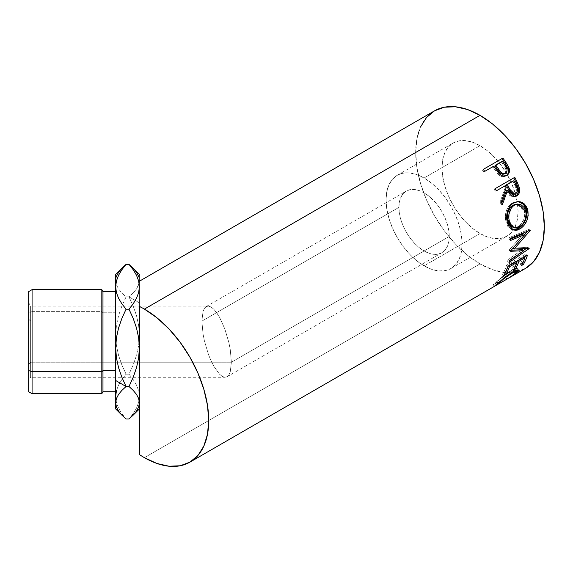 <?xml version="1.0" encoding="UTF-8"?>
<svg xmlns="http://www.w3.org/2000/svg" width="573" height="573" viewBox="0 0 573 573"><rect width="100%" height="100%" fill="white"/><g stroke="black" fill="none" stroke-linecap="round" stroke-linejoin="round"><path stroke-width="0.43" stroke-dasharray="2.87 2.15" d="M122.464 267.641L118.597 272.211L116.441 276.336L115.667 280.605L116.412 284.81L118.561 288.95L121.877 292.975L126.067 296.85L128.997 296.85L133.187 292.982L136.474 289L138.63 284.874L139.404 280.605L139.404 302.859L128.997 296.85L133.187 292.982L136.474 289L139.117 283.198L139.404 280.605L138.652 276.401L136.51 272.268L132.607 267.641M115.667 323.752L115.667 370.581L115.667 291.614L115.667 312.772L102.968 312.772L102.968 291.614L102.968 312.772L101.822 311.633L32.074 311.633L32.074 289.637L32.074 311.633L28.65 312.772L28.65 291.614L28.65 391.724M28.65 391.739L28.65 312.772L32.074 311.633L32.074 393.723L32.074 311.633L101.822 311.633L101.822 289.637L101.822 393.723L101.822 311.633L102.968 312.772L115.667 312.772L115.667 291.636L115.667 321.754M224.831 377.263L227.066 376.762L228.899 374.914L230.26 371.791L231.385 362.229L230.26 349.544L228.899 342.618L224.831 328.931L219.516 317.184L213.758 309.162L210.993 306.963L208.443 306.089L206.208 306.591L204.375 308.439L203.014 311.569L201.889 321.124L30.627 321.124L30.627 377.278L30.627 362.229L28.65 364.206L28.65 380.701L28.65 319.147L30.627 321.124L201.889 321.124L398.915 207.376A35.598 20.556 -120 0 0 414.451 243.203A35.598 20.556 -120 0 0 441.883 252.736A35.598 20.556 -120 0 0 449.253 236.441L231.385 362.229L230.26 371.791L228.899 374.914L227.066 376.762L224.831 377.263L222.281 376.397L219.516 374.198L213.758 366.176L210.993 360.668L208.443 354.429L204.375 340.742L203.014 333.815L201.889 321.124L203.014 333.815L204.375 340.742L208.443 354.429L210.993 360.668L213.758 366.176L219.516 374.198L222.281 376.397L225.146 377.278L30.627 377.278L30.627 306.082L30.627 377.278L28.65 380.701L28.65 309.814M424.084 265.829A53.79 31.057 60 0 1 388.945 218.428A53.79 31.057 60 0 1 397.189 175.324A53.79 31.057 60 0 1 424.084 177.988L480.024 145.692A53.79 31.057 -120 0 0 453.128 143.028A53.79 31.057 -120 0 0 444.877 186.132A53.79 31.057 -120 0 0 480.024 233.533L424.084 265.829L480.024 233.533L472.603 228.405L465.462 221.787L458.887 213.937L453.128 205.141L448.394 195.758L444.877 186.132L442.714 176.642L441.984 167.653L442.714 159.509L444.877 152.518L448.394 146.953L453.128 143.028L458.887 140.894L465.462 140.629L472.603 142.254L480.024 145.692L487.444 150.821L494.578 157.439L501.153 165.296L506.919 174.085L511.646 183.475L515.163 193.094L517.326 202.584L518.056 211.573L517.326 219.724L515.163 226.715L511.646 232.273L506.919 236.198L501.153 238.332L494.578 238.597L487.444 236.978L480.024 233.533A53.79 31.057 -120 0 0 506.919 236.198A53.79 31.057 -120 0 0 513.315 230.081A53.79 31.057 -120 0 0 513.458 229.859A53.79 31.057 -120 0 0 480.024 145.692L424.084 177.988A53.79 31.057 60 0 1 459.224 225.39A53.79 31.057 60 0 1 450.98 268.493A53.79 31.057 60 0 1 424.084 265.829L431.505 269.274L438.639 270.893L445.214 270.628L450.98 268.493L455.714 264.568L459.224 259.01L461.394 252.02L462.125 243.869L461.394 234.88L459.224 225.39L455.714 215.77L450.98 206.38L445.214 197.592L438.639 189.735L431.505 183.116L424.084 177.988L416.664 174.55L409.53 172.924L402.955 173.189L397.189 175.324L392.455 179.249L388.945 184.814L386.775 191.805L386.044 199.948L386.775 208.937L388.945 218.428L392.455 228.054L397.189 237.437L402.955 246.225L409.53 254.083L416.664 260.701L424.084 265.829M208.443 306.089L210.993 306.963L213.758 309.162L216.637 312.614L219.516 317.184L224.831 328.931L228.899 342.618L230.26 349.544L231.385 362.229L30.627 362.229L231.385 362.229L449.253 236.441A35.598 20.556 -120 0 0 433.718 200.614A35.598 20.556 -120 0 0 406.286 191.081A35.598 20.556 -120 0 0 398.915 207.376L201.889 321.124L203.014 311.569L204.375 308.439L206.208 306.591L208.121 306.082L30.627 306.082L30.627 321.124L28.65 319.147L28.65 302.659L28.65 380.687M434.535 110.833A90.971 52.523 -120 0 0 420.589 183.725A90.971 52.523 -120 0 0 480.024 263.895A90.971 52.523 -120 0 0 525.505 268.4L515.757 272.01L504.641 272.454L492.572 269.711L480.024 263.895L144.396 457.662L480.024 263.895L467.475 255.221L455.406 244.026L444.283 230.74L434.535 215.878L426.534 199.998L420.589 183.725L416.929 167.681L415.697 152.475L416.929 138.695L420.589 126.877M508.466 278.234L506.876 279.158L505.887 277.447L513.773 272.232L514.869 273.865L513.773 272.232L515.17 270.134L510.292 271.76L511.488 273.278L510.292 271.76C504.906 275.276 500.523 278.643 497.135 281.859L498.231 283.499L497.135 281.859L495.846 283.241L496.841 284.953L495.846 283.241L493.611 284.509L494.578 286.235L493.611 284.509L492.966 284.896L493.969 286.6L495.502 285.275M139.404 454.554L139.404 281.221M118.575 275.248L121.899 269.682M138.652 276.401L139.404 280.605L139.404 274.438L139.404 335.513L138.652 325.507L136.51 315.659L133.194 306.082L128.997 296.85L126.067 296.85L121.884 306.061L118.597 315.537L116.441 325.349L115.667 335.513L116.412 345.512L118.561 355.36L121.877 364.937L126.067 374.169L128.997 374.169L133.187 364.958L136.474 355.482L138.63 345.669L139.404 335.513L139.404 389.676L139.404 282.776L139.397 377.278M139.404 389.676L139.404 335.513L138.652 325.507L136.51 315.659L133.194 306.082L128.997 296.85L139.404 302.859L139.404 335.513L138.63 345.669L136.474 355.482L133.187 364.958L128.997 374.169L133.18 379.505L136.489 385.035L138.637 390.722L139.404 396.58L139.404 408.921L139.404 389.676L139.404 407.26L139.404 389.676L139.404 396.58L138.645 402.411L136.496 408.112L133.172 413.677L128.997 418.992L133.172 413.677L136.496 408.112L138.645 402.411L139.404 396.58L138.637 390.722L136.489 385.035L133.18 379.505L128.997 374.169L126.067 374.169L121.884 379.512L118.582 385.027L116.426 390.729L115.667 396.58L116.419 402.389L118.575 408.112L121.899 413.67L126.067 418.992L121.899 413.67L118.575 408.112L116.419 402.389L115.667 396.58L115.667 408.871M115.667 274.488L115.667 396.58L115.667 335.513L116.412 345.512L118.561 355.36L121.877 364.937L126.067 374.169L121.884 379.512L118.582 385.027L116.426 390.729M115.667 370.581L115.667 312.772L115.667 370.581M496.433 285.132L495.516 283.298L502.944 276.938L509.426 272.268L513.236 270.298L514.948 269.99L515.22 270.47L512.334 273.378L505.887 277.447L506.876 279.158L516.81 272.769M516.774 270.105L517.491 268.952L517.068 268.343L514.905 268.694L510.321 271.029L503.073 276.2L493.102 284.752L495.122 283.026L496.211 284.666L495.122 283.026L503.073 276.2L504.269 277.733L503.073 276.2L511.281 270.456L512.506 271.953L511.281 270.456L517.426 268.551L516.903 269.962M515.836 271.029L516.359 272.089L515.714 271.129L505.988 277.361L506.962 279.087L505.887 277.447L516.294 270.599M508.953 275.677L505.988 277.361M493.611 284.509L493.067 284.845M522.526 263.523L522.118 263.036L520.105 264.196L521.351 265.65L520.105 264.196L522.118 263.036L522.526 263.523M524.109 257.041L523.629 256.575A88.994 51.384 60 0 1 520.105 264.196A88.994 51.384 60 0 0 523.629 256.575L517.605 260.049L518.085 260.514L517.605 260.049A88.994 51.384 60 0 1 517.261 260.994A88.994 51.384 -120 0 0 517.605 260.049L523.629 256.575L524.109 257.041M516.739 262.319A88.994 51.384 60 0 1 514.081 267.677L514.497 268.157L514.081 267.677L512.076 268.837L513.322 270.284L512.076 268.837L514.081 267.677A88.994 51.384 -120 0 0 516.739 262.319M516.08 261.675L515.6 261.209A88.994 51.384 60 0 1 512.076 268.837A88.994 51.384 60 0 0 515.6 261.209L508.072 265.557L508.552 266.022L508.072 265.557A88.994 51.384 60 0 1 504.548 273.185L504.956 273.665L504.548 273.185L502.535 274.345L503.782 275.792L502.535 274.345L504.548 273.185A88.994 51.384 -120 0 0 508.072 265.557L515.6 261.209L516.08 261.675M507.929 266.381L506.589 265.134A88.994 51.384 60 0 1 502.535 274.345A88.994 51.384 60 0 0 506.589 265.134L526.172 253.832L527.504 255.078L526.172 253.832A88.994 51.384 60 0 1 525.298 256.353A88.994 51.384 -120 0 0 526.172 253.832L506.589 265.134L507.929 266.381M524.775 257.678A88.994 51.384 60 0 1 522.118 263.036A88.994 51.384 -120 0 0 524.775 257.678M510.658 250.831L509.261 249.921L523.443 233.791L509.261 249.921A88.994 51.384 60 0 1 509.232 250.351L510.629 251.268L509.232 250.351L511.152 250.279L509.232 250.351A88.994 51.384 60 0 0 509.261 249.921L510.658 250.831M509.383 260.765L508.015 259.641L522.454 249.635L508.015 259.641A88.994 51.384 60 0 1 507.635 261.36L508.989 262.527L507.635 261.36L523.493 250.451L507.635 261.36A88.994 51.384 60 0 0 508.015 259.641L509.383 260.765M529.13 248.618L527.754 247.507L526.258 248.546L527.754 247.507L529.13 248.618M529.18 248.353L527.805 247.25A88.994 51.384 60 0 1 527.754 247.507A88.994 51.384 -120 0 0 527.805 247.25L529.18 248.353M512.985 248.238L527.805 247.25L512.985 248.238M530.254 230.425L528.858 229.709L527.583 231.234L528.858 229.709L530.254 230.425M524.804 234.507L512.763 248.088L524.804 234.507M530.24 230.124L528.843 229.422A88.994 51.384 60 0 1 528.858 229.709A88.994 51.384 -120 0 0 528.843 229.422L530.24 230.124M510.45 238.332L509.06 237.695L528.843 229.422L509.06 237.695A88.994 51.384 60 0 1 509.211 239.772L510.607 240.452L509.211 239.772L510.522 239.22L509.211 239.772A88.994 51.384 60 0 0 509.06 237.695L510.45 238.332M512.384 229.701L511.639 229.479L505.909 221.808L507.241 222.08L505.909 221.808C504.319 213.614 506.446 207.326 512.291 202.928L517.813 201.596L513.315 202.398L510.357 204.317L508.674 206.158L506.303 210.936L505.343 216.436L505.909 221.808L507.714 226.285L510.693 229.057L512.377 229.701M516.545 204.06L519.998 204.848L522.791 207.304L524.46 210.993L524.739 215.369L523.643 219.817L519.833 225.189L516.531 227.094L512.749 227.166M507.671 213.937L508.201 211.716M512.742 227.159L518.207 226.328L519.589 226.836L518.207 226.328C523.335 222.761 525.42 217.647 524.46 210.993L525.792 211.272L524.46 210.993L517.14 204.067M514.182 227.646L509.447 221.672M513.952 196.725L513.329 196.826L506.417 190.487L508.466 194.14L510.099 195.844L512.749 196.847L514.117 196.682M501.812 203.114L501.189 204.726L502.406 204.633L501.189 204.726L501.812 203.114M501.303 201.832L500.107 201.99A88.994 51.384 60 0 1 501.189 204.726A88.994 51.384 60 0 0 500.107 201.99L505.142 187.786L506.245 187.428L505.142 187.786L500.107 201.99L501.303 201.832M504.269 186.024A88.994 51.384 60 0 1 505.142 187.786A88.994 51.384 60 0 0 504.269 186.024M496.232 190.666L495.237 191.239L496.232 190.666M495.194 188.639L494.134 189.083A88.994 51.384 60 0 1 495.237 191.239A88.994 51.384 60 0 0 494.134 189.083L513.709 177.773A88.994 51.384 60 0 1 513.78 177.909A88.994 51.384 -120 0 0 513.709 177.773L495.194 188.639M513.437 194.297L514.54 193.91C516.789 191.726 516.939 188.975 514.991 185.645A88.994 51.384 60 0 0 512.806 181.097A88.994 51.384 60 0 1 514.991 185.645L516.23 188.961L516.28 191.303L514.955 193.631L512.634 194.283M514.088 194.132L513.616 194.268M514.54 193.91L515.736 193.76L514.54 193.91M514.991 185.645L516.13 185.351L514.991 185.645M506.174 175.703L506.761 175.402M505.801 175.932C503.151 177.351 500.573 176.756 498.08 174.149L499.019 173.497L498.08 174.149L494.026 168.562L494.879 167.782L494.026 168.562L497.443 173.397L499.857 175.675L501.884 176.57L503.946 176.642L506.217 175.675M493.761 166.163L492.93 166.979A88.994 51.384 60 0 1 494.026 168.562A88.994 51.384 60 0 0 492.93 166.979L484.729 171.377L493.761 166.163M483.304 169.372L482.502 170.231A88.994 51.384 60 0 1 483.899 172.194A88.994 51.384 60 0 0 482.502 170.231L483.304 169.372M506.604 175.388L507.313 174.701M504.978 173.555L504.577 173.834C506.733 171.735 506.611 169.171 504.219 166.141L506.16 170.288L505.866 172.38L504.978 173.555M501.468 162.052A88.994 51.384 60 0 1 504.219 166.141L505.114 165.411L504.219 166.141A88.994 51.384 60 0 0 501.468 162.052L494.943 165.819L501.468 162.052M503.646 174.192L502.607 174.242M28.65 314.821L28.65 359.858M28.65 359.901L28.65 364.206L30.627 362.229L30.627 306.082L28.65 302.659M102.968 391.739L102.968 312.772L102.968 391.739M398.915 207.376L399.395 201.983L400.828 197.363L403.156 193.681L406.286 191.081L410.103 189.67L414.451 189.498L419.171 190.565L424.084 192.843L428.998 196.238L433.718 200.614L438.073 205.814L441.883 211.63L445.013 217.847L447.341 224.215L448.774 230.489L449.253 236.441L448.774 241.835L447.341 246.462L445.013 250.143L441.883 252.736L438.073 254.154L433.718 254.326L428.998 253.252L424.084 250.974L419.171 247.579L414.451 243.203L410.103 238.003L406.286 232.187L403.156 225.977L400.828 219.609L399.395 213.328L398.915 207.376M115.667 408.921L115.667 396.58M115.667 335.513L115.667 280.605L116.412 284.81L118.561 288.95L121.877 292.975L126.067 296.85L121.884 306.061L118.597 315.537L116.441 325.349L115.667 335.513M116.441 276.336L115.667 280.605L115.667 274.438M139.404 408.921L139.404 281.279M397.189 175.324L453.128 143.028M227.066 376.762L441.883 252.736M517.426 268.551L518.586 270.091M511.639 229.479L513.107 230.009M517.211 201.567L518.364 201.581M513.329 196.826L514.575 196.718M206.208 306.591L406.286 191.081M450.98 268.493L506.919 236.198"/><path stroke-width="0.86" d="M116.441 358.01L115.667 347.847L115.667 380.501L126.067 386.503L121.884 377.299L118.597 367.823L116.441 358.01L115.667 347.847L116.412 337.841L118.561 327.992L121.877 318.416L126.067 309.191L128.997 309.191L133.187 318.395L136.474 327.871L138.63 337.69L139.404 347.847L138.652 357.853L136.51 367.701L133.194 377.278L128.997 386.503L133.187 390.378L136.474 394.36L138.63 398.479L139.404 402.747L138.652 406.952L136.51 411.092L133.194 415.117L128.997 418.992L126.067 418.992L121.884 415.124L118.597 411.142L116.441 407.016L115.667 402.747L116.412 398.55L118.561 394.41L121.877 390.385L126.067 386.503L128.997 386.503L126.067 386.503L121.884 377.299L118.597 367.823L116.441 358.01M32.074 371.727L32.074 289.637L32.074 371.727L101.822 371.727L102.968 370.581L102.968 291.614L102.968 370.581L115.667 370.581L102.968 370.581L102.968 391.739L102.968 370.581L101.822 371.727L101.822 289.637L101.822 371.727L32.074 371.727L32.074 393.723L32.074 371.727L28.65 370.581L32.074 371.727M28.65 291.614L28.65 370.581L28.65 291.636L32.074 289.637L101.822 289.637L102.968 291.614L115.667 291.614M139.404 454.554L139.404 380.501L139.404 454.554A90.971 52.523 60 0 0 144.396 457.662L156.945 463.485L169.014 466.221L180.137 465.777L189.885 462.167L197.886 455.535L203.83 446.123L207.49 434.305L208.722 420.525L207.49 405.319L203.83 389.275L197.886 373.002L189.885 357.122L180.137 342.26L169.014 328.974L156.945 317.779L144.396 309.105A90.971 52.523 60 0 0 139.404 306.448L139.404 380.501L139.404 306.448A90.971 52.523 60 0 1 144.396 309.105L480.024 115.338L492.572 124.004L504.641 135.199L515.757 148.486L525.505 163.355L533.506 179.227L539.451 195.5L543.111 211.552L544.35 226.75L543.111 240.531L539.451 252.349L533.506 261.761L525.505 268.4A90.971 52.523 -120 0 0 539.451 195.5A90.971 52.523 -120 0 0 480.024 115.338L144.396 309.105A90.971 52.523 60 0 1 203.83 389.275A90.971 52.523 60 0 1 189.885 462.167A90.971 52.523 60 0 1 144.396 457.662A90.971 52.523 60 0 1 139.404 454.554L139.404 424.256M507.313 174.701L508.287 172.939L508.43 169.701L505.092 163.255A88.994 51.384 -120 0 0 502.077 158.929A88.994 51.384 60 0 1 505.092 163.255L505.959 162.488A90.971 52.523 -120 0 0 502.879 158.069L483.304 169.372L502.879 158.069A90.971 52.523 60 0 1 505.959 162.488L508.781 167.266L509.526 170.202L508.874 173.318L506.346 175.625L502.865 175.997L500.816 175.066L498.438 172.81L494.879 167.782A90.971 52.523 -120 0 0 493.761 166.163L484.729 171.377A90.971 52.523 -120 0 0 483.304 169.372A90.971 52.523 -120 0 1 484.729 171.377L493.761 166.163A90.971 52.523 -120 0 1 494.879 167.782L499.019 173.497C501.576 176.169 504.168 176.799 506.804 175.381C509.325 173.812 510.077 171.334 509.06 167.953L505.959 162.488L505.092 163.255L508.122 168.605L509.06 167.953L508.122 168.605C509.096 171.921 508.33 174.364 505.801 175.932L506.625 175.367M495.194 188.639L514.769 177.336A90.971 52.523 60 0 1 517.233 182.271L519.647 188.682L519.754 190.501L518.823 193.839L516.624 196.03L513.96 196.725L511.288 195.687L510.142 194.584L507.549 190.186L502.406 204.633A90.971 52.523 -120 0 0 501.303 201.832L506.245 187.428A90.971 52.523 -120 0 0 505.357 185.623L496.318 190.845A90.971 52.523 -120 0 0 495.194 188.639A90.971 52.523 -120 0 1 496.318 190.845L505.357 185.623A90.971 52.523 -120 0 1 506.245 187.428L501.303 201.832A90.971 52.523 -120 0 1 502.406 204.633L507.549 190.186L514.583 196.711L516.624 196.03C519.21 194.369 520.177 191.719 519.532 188.087L517.233 182.271L516.123 182.608L518.364 188.295L519.532 188.087L518.364 188.295C518.973 191.869 517.992 194.476 515.413 196.131L516.624 196.03L513.952 196.725L516.989 194.834L518.092 192.943L518.565 190.666L518.114 187.407L516.123 182.608L517.233 182.271A90.971 52.523 -120 0 0 514.769 177.336L495.194 188.639M527.411 208.737L528.17 215.498L526.687 221.035L523.743 225.783L520.886 228.362L517.827 229.952L515.786 230.382L512.054 229.529L509.075 226.672L507.585 223.355L506.776 219.409L506.647 216.601L507.585 211.014L509.927 206.173L511.603 204.31L514.561 202.391L517.813 201.596L520.012 201.753L522.118 202.448L525.67 205.413L527.411 208.737M523.829 250.716L510.629 251.268A90.971 52.523 -120 0 0 510.658 250.831L524.839 234.529L510.607 240.452A90.971 52.523 -120 0 0 510.45 238.332L530.24 230.124A90.971 52.523 60 0 1 530.254 230.425L514.16 249.004L529.18 248.353A90.971 52.523 60 0 1 529.13 248.618L508.989 262.527A90.971 52.523 -120 0 0 509.383 260.765L523.829 250.716L522.454 249.635L511.152 250.279L522.454 249.635L523.829 250.716L509.383 260.765A90.971 52.523 -120 0 1 508.989 262.527L529.13 248.618L528.836 248.374L529.13 248.618A90.971 52.523 -120 0 0 529.18 248.353L514.16 249.004L512.763 248.088L514.16 249.004L530.254 230.425L529.925 230.253L530.254 230.425A90.971 52.523 -120 0 0 530.24 230.124L510.45 238.332A90.971 52.523 -120 0 1 510.607 240.452L524.839 234.529L510.658 250.831A90.971 52.523 -120 0 1 510.629 251.268L523.829 250.716M507.929 266.381L527.504 255.078A90.971 52.523 60 0 1 523.364 264.49L521.351 265.65A90.971 52.523 -120 0 0 524.954 257.857L518.93 261.338A90.971 52.523 60 0 1 515.328 269.131L513.322 270.284A90.971 52.523 -120 0 0 516.925 262.491L509.397 266.839A90.971 52.523 60 0 1 505.794 274.632L503.782 275.792A90.971 52.523 -120 0 0 507.929 266.381A90.971 52.523 -120 0 1 503.782 275.792L505.794 274.632A90.971 52.523 -120 0 0 509.397 266.839L516.925 262.491L516.08 261.675L516.925 262.491A90.971 52.523 -120 0 1 513.322 270.284L515.328 269.131A90.971 52.523 -120 0 0 518.93 261.338L524.954 257.857L524.109 257.041L524.954 257.857A90.971 52.523 -120 0 1 521.351 265.65L523.364 264.49L522.526 263.523L523.364 264.49A90.971 52.523 -120 0 0 527.504 255.078L507.929 266.381M493.969 286.6L496.841 284.953L498.231 283.499L497.973 283.112L498.231 283.499C501.676 280.226 506.095 276.816 511.488 273.278L511.109 272.791L511.488 273.278L516.323 271.681L514.869 273.865L506.876 279.158L513.401 275.04L515.743 273.02L516.366 272.053L516.115 271.552L514.425 271.831L510.629 273.787L504.111 278.499L496.841 284.953L494.005 286.586L505.314 276.902L512.506 271.953L516.115 270.198L518.25 269.883L518.529 270.843L515.005 274.181L507.714 278.657M509.949 277.382L525.505 268.4M496.168 284.702L496.583 285.103L506.89 279.151M138.652 276.401L136.51 272.268L133.194 268.243L128.997 264.361L133.172 269.682L136.496 275.248L138.645 280.949L139.404 286.779L138.637 292.638L136.489 298.325L133.18 303.855L128.997 309.191L126.067 309.191L121.884 303.848L118.582 298.325L116.426 292.631L115.667 286.779L116.419 280.971L118.575 275.248L121.899 269.682L126.067 264.361L128.997 264.361L133.172 269.682L136.496 275.248L138.645 280.949L139.404 286.779L138.637 292.638L136.489 298.325L133.18 303.855L128.997 309.191L133.187 318.395L136.474 327.871L138.63 337.69L139.404 347.847L138.652 357.853L136.51 367.701L133.194 377.278L128.997 386.503L133.187 390.378L136.474 394.36L138.63 398.479L139.404 402.747L138.652 406.952L136.51 411.092L133.194 415.117L128.997 418.992L126.067 418.992L121.884 415.124L118.597 411.142L116.441 407.016L115.667 402.747L115.667 274.488M139.404 274.438L128.997 264.361L126.067 264.361L121.884 268.228L118.597 272.211L116.441 276.336M116.426 390.729L115.667 396.58M115.667 408.871L115.667 402.747L116.412 398.55L118.561 394.41L121.877 390.385L126.067 386.503L115.667 380.501L115.667 408.921L122.464 415.712M115.667 321.754L115.667 323.752M139.404 281.221L434.535 110.833A90.971 52.523 -120 0 1 480.024 115.338L467.475 109.515L455.406 106.779L444.283 107.223L434.535 110.833L426.534 117.465L420.589 126.877M139.404 389.676L139.397 377.278M139.404 424.199L139.404 408.921L132.607 415.712M516.81 272.769L516.359 272.089L516.81 272.769L518.586 270.098L512.506 271.953L504.269 277.733L495.502 285.275M514.246 271.803L513.773 272.232M518.085 260.514L518.93 261.338L518.085 260.514M517.261 260.994A88.994 51.384 60 0 1 516.739 262.319A88.994 51.384 -120 0 0 517.261 260.994M514.497 268.157L515.328 269.131L514.497 268.157M508.552 266.022L509.397 266.839L508.552 266.022M504.956 273.665L505.794 274.632L504.956 273.665M525.298 256.353A88.994 51.384 60 0 1 524.775 257.678A88.994 51.384 -120 0 0 525.298 256.353M523.443 233.791L524.839 234.529L523.443 233.791L510.522 239.22L523.443 233.791M526.258 248.546L523.493 250.451L526.258 248.546M527.583 231.234L524.804 234.507L527.583 231.234M519.869 229.007L518.486 228.448L512.384 229.701L514.418 229.845L518.486 228.448L519.869 229.007C526.308 224.695 528.943 218.363 527.776 209.997L524.245 203.873L518.393 201.581L513.537 202.914C507.707 207.333 505.608 213.722 507.241 222.08L513.1 230.009L519.869 229.007M517.813 201.596L523.242 204.002L526.444 209.725L527.776 209.997L526.444 209.725C527.583 217.905 524.925 224.143 518.486 228.448L522.361 225.246L525.319 220.548L526.816 215.104L526.859 212.354L526.086 208.493L524.367 205.249L520.843 202.376L517.655 201.589M513.25 227.302L510.479 225.669L508.516 222.539L507.528 218.435L507.678 213.887M508.201 211.716L510.106 207.791L511.481 206.28L514.762 204.375L517.562 204.095M518.329 204.124L513.05 205.141C508.315 208.744 506.596 213.887 507.893 220.555L509.225 220.834C507.886 214.03 509.583 208.816 514.318 205.177L518.329 204.124L525.792 211.272C526.78 218.069 524.71 223.255 519.589 226.836L514.182 227.646L512.742 227.159L507.893 220.555L509.225 220.834L511.832 226.077L514.618 227.775L518.751 227.273L522.705 224.186L525.398 219.158L526.121 213.457L525.112 209.252L524.102 207.49L521.287 204.955L518.83 204.167L516.029 204.418L513.508 205.7L511.381 207.841L508.967 214.08L508.845 218.664L509.447 221.672M506.417 190.487L507.549 190.186L506.417 190.487L501.812 203.114L506.417 190.487M513.78 177.909A88.994 51.384 60 0 1 516.123 182.608A88.994 51.384 -120 0 0 513.78 177.909M506.281 184.864L512.806 181.097L506.281 184.864L508.394 189.319L506.281 184.864L507.363 184.47L506.281 184.864M512.642 194.283L510.808 193.323L508.394 189.319L513.437 194.297L514.654 194.132L509.519 189.026L508.394 189.319L509.519 189.026L507.363 184.47L513.888 180.703L507.363 184.47L511.238 192.234L513.823 194.118L515.736 193.76L514.661 194.132M514.088 194.132L513.616 194.268M516.13 185.351A90.971 52.523 -120 0 0 513.888 180.703A90.971 52.523 -120 0 1 516.13 185.351C518.107 188.739 517.971 191.54 515.736 193.76L517.111 192.213L517.562 189.935L516.13 185.351M502.621 174.242L499.677 172.631L494.943 165.819L497.536 169.758C499.305 173.268 501.654 174.622 504.577 173.834L503.646 174.192M504.577 173.834L505.551 173.239C502.6 173.991 500.229 172.588 498.431 169.028L497.536 169.758L498.431 169.028L495.774 165.003L494.943 165.819L502.299 161.235L495.774 165.003L500.609 171.972L502.507 173.361L505.551 173.239L504.577 173.834M505.114 165.411A90.971 52.523 -120 0 0 502.299 161.235A90.971 52.523 -120 0 1 505.114 165.411C507.542 168.491 507.685 171.098 505.551 173.239L506.833 171.771L507.105 169.644L505.114 165.411M28.65 391.724L28.65 370.581L28.65 391.739L32.074 393.723L101.822 393.723L101.822 371.727L101.822 393.723L102.968 391.739L115.667 391.739M28.65 309.814L28.65 314.821M121.899 269.682L126.067 264.361L115.667 274.438L115.667 286.779L116.419 280.971L118.575 275.248M115.667 286.779L115.667 347.847L116.412 337.841L118.561 327.992L121.877 318.416L126.067 309.191L121.884 303.848L118.582 298.325L116.426 292.631L115.667 286.779M189.885 462.167L494.055 286.564M515.17 270.134L516.323 271.681"/></g></svg>
